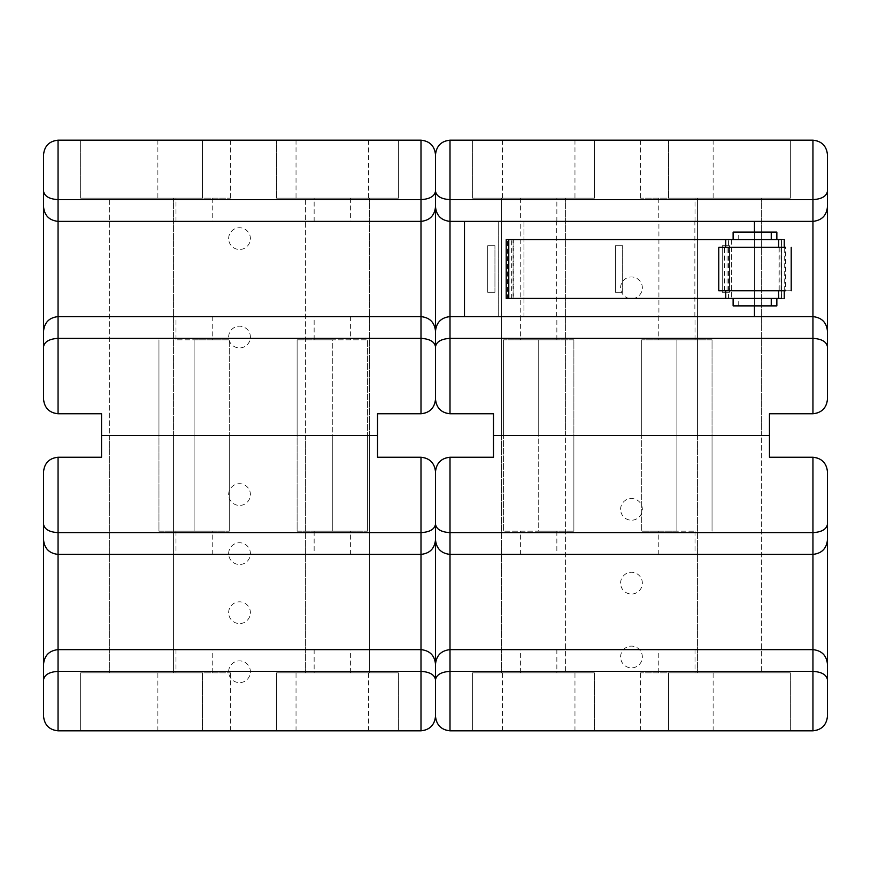 <?xml version="1.0" encoding="UTF-8"?>
<svg xmlns="http://www.w3.org/2000/svg" width="871" height="871" viewBox="0 0 871 871"><rect width="100%" height="100%" fill="white"/><g stroke="black" fill="none" stroke-linecap="round" stroke-linejoin="round"><path stroke-width="0.65" stroke-dasharray="4.36 3.27" d="M733.121 305.884L776.812 305.884M776.812 298.426L738.728 298.426L776.812 298.426M738.76 239.558L776.856 239.558L738.76 239.558M733.121 232.1L776.812 232.1M724.432 247.244L784.248 247.244L784.248 290.74L791.206 290.74L718.771 290.74M784.248 247.244L725.728 247.244L727.056 247.244L727.056 290.74M724.432 290.74L731.324 290.74L731.324 239.558L508.348 239.558L784.248 239.558L731.324 239.558L731.324 298.426L731.324 290.74L784.248 290.74M508.359 298.426L508.348 239.558L508.348 298.426L513.857 298.426L513.857 239.558L513.857 298.426L784.248 298.426L508.359 298.426M498.299 316.619L523.939 316.619L498.299 316.619M523.907 221.365L498.277 221.365L523.907 221.365M784.248 298.426L784.248 239.558M523.939 221.365L523.939 316.619L498.277 316.619L523.939 316.619L523.939 221.365L498.277 221.365L498.277 316.619L523.939 316.619L498.277 316.619L498.277 221.365L523.939 221.365L498.277 221.365L523.939 221.365L523.939 316.619M658.912 316.619L694.862 316.619L658.912 316.619L658.912 221.365L694.862 221.365L658.912 221.365M694.862 316.619L694.862 221.365M520.749 316.619L556.7 316.619L520.749 316.619L520.749 221.365L556.7 221.365L520.749 221.365M556.7 316.619L556.7 221.365M464.493 316.619L754.449 316.619L464.493 316.619L464.493 221.365L754.449 221.365L464.493 221.365M487.695 292.264L487.695 245.72L494.946 245.72L487.695 245.72L487.695 292.264L494.946 292.264L487.695 292.264M494.946 292.264L494.946 245.72L494.946 292.264M615.416 292.264L615.416 245.72L622.667 245.72L615.416 245.72L615.416 292.264L622.667 292.264L615.416 292.264M622.667 292.264L622.667 245.72L622.667 292.264M722.266 292.264L722.266 245.72L729.517 245.72L722.266 245.72L722.266 292.264L729.517 292.264L722.266 292.264M729.517 292.264L729.517 245.72L729.517 292.264M754.449 316.619L754.449 221.365M754.449 305.884L754.449 232.1M771.249 298.426L733.121 298.426L771.249 298.426M733.121 239.558L771.249 239.558L733.121 239.558M779.872 247.244L779.872 290.74L785.598 290.74L785.598 247.244L725.728 247.244M718.771 247.244L727.056 247.244M507.575 239.558L506.203 239.558L506.203 298.426L507.575 298.426L507.575 239.558L781.559 239.558L781.559 298.426L781.559 239.558M725.728 298.426L728.57 298.426L725.728 298.426M507.575 298.426L513.073 298.426L513.073 239.558M725.728 239.558L728.57 239.558L725.728 239.558M513.073 298.426L781.559 298.426M511.876 298.426L511.876 239.558M779.872 290.74L725.728 290.74M728.57 298.426L728.57 239.558M620.598 509.328A10.877 10.877 0 0 1 631.475 498.462A10.877 10.877 0 0 1 642.352 509.328A10.877 10.877 0 0 1 631.475 520.205A10.877 10.877 0 0 1 620.598 509.328M620.598 583.156A10.877 10.877 0 0 1 631.475 572.291A10.877 10.877 0 0 1 642.352 583.156A10.877 10.877 0 0 1 631.475 594.033A10.877 10.877 0 0 1 620.598 583.156M620.598 656.995A10.877 10.877 0 0 1 631.475 646.119A10.877 10.877 0 0 1 642.352 656.995A10.877 10.877 0 0 1 631.475 667.861A10.877 10.877 0 0 1 620.598 656.995M713.131 730.823L640.642 730.823L713.131 730.823L713.131 672.826L640.642 672.826L713.131 672.826M640.642 730.823L640.642 672.826M574.969 730.823L502.48 730.823L574.969 730.823L574.969 672.826L502.48 672.826L574.969 672.826M502.48 730.823L502.48 672.826M556.852 672.826L520.608 672.826L556.852 672.826L556.852 649.635L520.608 649.635L556.852 649.635M520.608 672.826L520.608 649.635M695.014 672.826L658.77 672.826L695.014 672.826L695.014 649.635L658.77 649.635L695.014 649.635M658.77 672.826L658.77 649.635M520.608 531.19L556.852 531.19L520.608 531.19L520.608 554.381L556.852 554.381L520.608 554.381M556.852 531.19L556.852 554.381M658.77 531.19L695.014 531.19L658.77 531.19L658.77 554.381L695.014 554.381L658.77 554.381M695.014 531.19L695.014 554.381M668.569 730.823L790.356 730.823L668.569 730.823L668.569 672.826L790.356 672.826L668.569 672.826L668.569 730.823M812.948 730.823L450.002 730.823A14.502 14.502 0 0 1 435.5 716.321A14.502 14.502 0 0 1 420.998 730.823L58.052 730.823A14.502 14.502 0 0 1 43.55 716.321L43.55 471.744A14.502 14.502 0 0 1 58.052 457.242L101.537 457.242L101.537 413.758L58.052 413.758A14.502 14.502 0 0 1 43.55 399.256L43.55 154.679A14.502 14.502 0 0 1 58.052 140.177L420.998 140.177A14.502 14.502 0 0 1 435.5 154.679A14.502 14.502 0 0 1 450.002 140.177L812.948 140.177A14.502 14.502 0 0 1 827.45 154.679L827.45 399.256A14.502 14.502 0 0 1 812.948 413.758L769.463 413.758L769.463 457.242L812.948 457.242A14.502 14.502 0 0 1 827.45 471.744L827.45 716.321A14.502 14.502 0 0 1 812.948 730.823M472.594 730.823L594.381 730.823L472.594 730.823L472.594 672.826L594.381 672.826L472.594 672.826L472.594 730.823M565.388 672.826L501.587 672.826L565.388 672.826L565.388 435.5L501.587 435.5L565.388 435.5L565.388 672.826M761.363 672.826L697.562 672.826L761.363 672.826L761.363 435.5L697.562 435.5L761.363 435.5L761.363 672.826M676.887 531.19L641.731 531.19L676.887 531.19L676.887 435.5L641.731 435.5L712.043 435.5L676.887 435.5L676.887 531.19M450.002 554.381L812.948 554.381M450.002 649.635L812.948 649.635M538.724 531.19L573.88 531.19L503.569 531.19L538.724 531.19L538.724 435.5L503.569 435.5L573.88 435.5L538.724 435.5L538.724 531.19M435.5 471.744L435.5 716.321L435.5 471.744A14.502 14.502 0 0 1 450.002 457.242L493.487 457.242L493.487 435.5L769.463 435.5L493.487 435.5L493.487 413.758L450.002 413.758A14.502 14.502 0 0 1 435.5 399.256L435.5 154.679L435.5 399.256A14.502 14.502 0 0 1 420.998 413.758L377.513 413.758L377.513 435.5L101.537 435.5L377.513 435.5L377.513 457.242L420.998 457.242A14.502 14.502 0 0 1 435.5 471.744M712.043 435.5L712.043 531.19L712.043 435.5L641.731 435.5L641.731 531.19L641.731 435.5L712.043 435.5L712.043 339.81L641.731 339.81L712.043 339.81L712.043 435.5M573.88 435.5L573.88 531.19L573.88 435.5L503.569 435.5L503.569 531.19L503.569 435.5L573.88 435.5L573.88 339.81L503.569 339.81L573.88 339.81L573.88 435.5M790.356 730.823L790.356 672.826L790.356 730.823M594.381 730.823L594.381 672.826L594.381 730.823M697.562 435.5L697.562 672.826L697.562 435.5L761.363 435.5L697.562 435.5L697.562 198.174L761.363 198.174L697.562 198.174L697.562 435.5M501.587 435.5L501.587 672.826L501.587 435.5L565.388 435.5L501.587 435.5L501.587 198.174L565.388 198.174L501.587 198.174L501.587 435.5M620.598 287.844A10.877 10.877 0 0 1 631.475 276.967A10.877 10.877 0 0 1 642.352 287.844A10.877 10.877 0 0 1 631.475 298.709A10.877 10.877 0 0 1 620.598 287.844M713.131 140.177L640.642 140.177L713.131 140.177L713.131 198.174L640.642 198.174L713.131 198.174M640.642 140.177L640.642 198.174M574.969 140.177L502.48 140.177L574.969 140.177L574.969 198.174L502.48 198.174L574.969 198.174M502.48 140.177L502.48 198.174M556.852 198.174L520.608 198.174L556.852 198.174L556.852 221.365L520.608 221.365L556.852 221.365M520.608 198.174L520.608 221.365M695.014 198.174L658.77 198.174L695.014 198.174L695.014 221.365L658.77 221.365L695.014 221.365M658.77 198.174L658.77 221.365M520.608 339.81L556.852 339.81L520.608 339.81L520.608 316.619L556.852 316.619L520.608 316.619M556.852 339.81L556.852 316.619M658.77 339.81L695.014 339.81L658.77 339.81L658.77 316.619L695.014 316.619L658.77 316.619M695.014 339.81L695.014 316.619M790.356 140.177L668.569 140.177L790.356 140.177L790.356 198.174L668.569 198.174L790.356 198.174L790.356 140.177M594.381 140.177L472.594 140.177L594.381 140.177L594.381 198.174L472.594 198.174L594.381 198.174L594.381 140.177M450.002 316.619L812.948 316.619M450.002 221.365L812.948 221.365M676.887 435.5L676.887 339.81L676.887 435.5M641.731 435.5L641.731 339.81L641.731 435.5M538.724 435.5L538.724 339.81L538.724 435.5M503.569 435.5L503.569 339.81L503.569 435.5M668.569 140.177L668.569 198.174L668.569 140.177M472.594 140.177L472.594 198.174L472.594 140.177M761.363 435.5L761.363 198.174L761.363 435.5M565.388 435.5L565.388 198.174L565.388 435.5M228.648 238.621A10.877 10.877 0 0 1 239.525 227.745A10.877 10.877 0 0 1 250.402 238.621A10.877 10.877 0 0 1 239.525 249.487A10.877 10.877 0 0 1 228.648 238.621M228.648 337.055A10.877 10.877 0 0 1 239.525 326.19A10.877 10.877 0 0 1 250.402 337.055A10.877 10.877 0 0 1 239.525 347.932A10.877 10.877 0 0 1 228.648 337.055M157.869 140.177L230.358 140.177L157.869 140.177L157.869 198.174L230.358 198.174L157.869 198.174M230.358 140.177L230.358 198.174M296.031 140.177L368.52 140.177L296.031 140.177L296.031 198.174L368.52 198.174L296.031 198.174M368.52 140.177L368.52 198.174M314.148 198.174L350.392 198.174L314.148 198.174L314.148 221.365L350.392 221.365L314.148 221.365M350.392 198.174L350.392 221.365M175.986 198.174L212.23 198.174L175.986 198.174L175.986 221.365L212.23 221.365L175.986 221.365M212.23 198.174L212.23 221.365M350.392 339.81L314.148 339.81L350.392 339.81L350.392 316.619L314.148 316.619L350.392 316.619M314.148 339.81L314.148 316.619M212.23 339.81L175.986 339.81L212.23 339.81L212.23 316.619L175.986 316.619L212.23 316.619M175.986 339.81L175.986 316.619M202.431 140.177L80.644 140.177L202.431 140.177L202.431 198.174L80.644 198.174L202.431 198.174L202.431 140.177M398.406 140.177L276.619 140.177L398.406 140.177L398.406 198.174L276.619 198.174L398.406 198.174L398.406 140.177M305.612 198.174L369.413 198.174L305.612 198.174L305.612 435.5L369.413 435.5L305.612 435.5L305.612 198.174M109.637 198.174L173.438 198.174L109.637 198.174L109.637 435.5L173.438 435.5L109.637 435.5L109.637 198.174M194.113 339.81L229.269 339.81L194.113 339.81L194.113 435.5L229.269 435.5L158.958 435.5L194.113 435.5L194.113 339.81M420.998 316.619L58.052 316.619M420.998 221.365L58.052 221.365M332.276 339.81L297.12 339.81L367.431 339.81L332.276 339.81L332.276 435.5L367.431 435.5L297.12 435.5L332.276 435.5L332.276 339.81M158.958 435.5L158.958 339.81L158.958 435.5L229.269 435.5L229.269 339.81L229.269 435.5L158.958 435.5L158.958 531.19L229.269 531.19L158.958 531.19L158.958 435.5M297.12 435.5L297.12 339.81L297.12 435.5L367.431 435.5L367.431 339.81L367.431 435.5L297.12 435.5L297.12 531.19L367.431 531.19L297.12 531.19L297.12 435.5M80.644 140.177L80.644 198.174L80.644 140.177M276.619 140.177L276.619 198.174L276.619 140.177M173.438 435.5L173.438 198.174L173.438 435.5L109.637 435.5L173.438 435.5L173.438 672.826L109.637 672.826L173.438 672.826L173.438 435.5M369.413 435.5L369.413 198.174L369.413 435.5L305.612 435.5L369.413 435.5L369.413 672.826L305.612 672.826L369.413 672.826L369.413 435.5M228.648 494.565A10.877 10.877 0 0 1 239.525 483.688A10.877 10.877 0 0 1 250.402 494.565A10.877 10.877 0 0 1 239.525 505.441A10.877 10.877 0 0 1 228.648 494.565M228.648 553.629A10.877 10.877 0 0 1 239.525 542.753A10.877 10.877 0 0 1 250.402 553.629A10.877 10.877 0 0 1 239.525 564.506A10.877 10.877 0 0 1 228.648 553.629M228.648 612.694A10.877 10.877 0 0 1 239.525 601.817A10.877 10.877 0 0 1 250.402 612.694A10.877 10.877 0 0 1 239.525 623.571A10.877 10.877 0 0 1 228.648 612.694M228.648 671.759A10.877 10.877 0 0 1 239.525 660.882A10.877 10.877 0 0 1 250.402 671.759A10.877 10.877 0 0 1 239.525 682.635A10.877 10.877 0 0 1 228.648 671.759M157.869 730.823L230.358 730.823L157.869 730.823L157.869 672.826L230.358 672.826L157.869 672.826M230.358 730.823L230.358 672.826M296.031 730.823L368.52 730.823L296.031 730.823L296.031 672.826L368.52 672.826L296.031 672.826M368.52 730.823L368.52 672.826M314.148 672.826L350.392 672.826L314.148 672.826L314.148 649.635L350.392 649.635L314.148 649.635M350.392 672.826L350.392 649.635M175.986 672.826L212.23 672.826L175.986 672.826L175.986 649.635L212.23 649.635L175.986 649.635M212.23 672.826L212.23 649.635M350.392 531.19L314.148 531.19L350.392 531.19L350.392 554.381L314.148 554.381L350.392 554.381M314.148 531.19L314.148 554.381M212.23 531.19L175.986 531.19L212.23 531.19L212.23 554.381L175.986 554.381L212.23 554.381M175.986 531.19L175.986 554.381M80.644 730.823L202.431 730.823L80.644 730.823L80.644 672.826L202.431 672.826L80.644 672.826L80.644 730.823M276.619 730.823L398.406 730.823L276.619 730.823L276.619 672.826L398.406 672.826L276.619 672.826L276.619 730.823M420.998 554.381L58.052 554.381M420.998 649.635L58.052 649.635M194.113 435.5L194.113 531.19L194.113 435.5M229.269 435.5L229.269 531.19L229.269 435.5M332.276 435.5L332.276 531.19L332.276 435.5M367.431 435.5L367.431 531.19L367.431 435.5M202.431 730.823L202.431 672.826L202.431 730.823M398.406 730.823L398.406 672.826L398.406 730.823M109.637 435.5L109.637 672.826L109.637 435.5M305.612 435.5L305.612 672.826L305.612 435.5M781.494 298.426L781.494 239.558M511.103 298.426L511.103 239.558M725.783 298.426L725.783 290.74M725.783 247.244L725.783 239.558M778.979 298.426L778.979 239.558M724.367 290.74L724.367 247.244M498.277 316.619L498.277 221.365M738.728 239.558L738.728 232.1M738.728 305.884L738.728 298.426"/><path stroke-width="1.31" d="M776.812 305.884L733.121 305.884L733.121 298.426M776.812 232.1L733.121 232.1L733.121 239.558M781.559 298.426L725.728 298.426L725.728 290.74L724.432 290.74M781.559 239.558L725.728 239.558L725.728 247.244L724.432 247.244M784.248 247.244L784.248 239.558M784.248 298.426L784.248 290.74M464.493 316.619L464.493 221.365M754.449 316.619L754.449 305.884M754.449 232.1L754.449 221.365M771.249 305.884L771.249 298.426M771.249 239.558L771.249 232.1M785.598 290.74L718.771 290.74L718.771 247.244L785.598 247.244M725.728 298.426L506.203 298.426L506.203 239.558L725.728 239.558M450.002 730.823L812.948 730.823C821.691 729.898 826.525 725.064 827.45 716.321L827.45 471.744C826.525 463.002 821.691 458.168 812.948 457.242L812.948 532.638L450.002 532.638C441.259 532.105 436.425 529.318 435.5 524.266L435.5 716.321C436.425 725.064 441.259 729.898 450.002 730.823L450.002 671.378L812.948 671.378L812.948 730.823M450.002 554.381C441.259 553.455 436.425 548.632 435.5 539.889C436.425 548.632 441.259 553.455 450.002 554.381L812.948 554.381L812.948 649.635C821.691 650.561 826.525 655.384 827.45 664.127C826.525 655.384 821.691 650.561 812.948 649.635L450.002 649.635L450.002 457.242L493.487 457.242L493.487 435.5L769.463 435.5L769.463 457.242L812.948 457.242M420.998 554.381C429.741 553.455 434.575 548.632 435.5 539.889C434.575 548.632 429.741 553.455 420.998 554.381L58.052 554.381L58.052 649.635C49.309 650.561 44.475 655.384 43.55 664.127C44.475 655.384 49.309 650.561 58.052 649.635L420.998 649.635L420.998 457.242C429.741 458.168 434.575 463.002 435.5 471.744L435.5 716.321C434.575 725.064 429.741 729.898 420.998 730.823L58.052 730.823C49.309 729.898 44.475 725.064 43.55 716.321L43.55 471.744C44.475 463.002 49.309 458.168 58.052 457.242L58.052 532.638L420.998 532.638C429.741 532.105 434.575 529.318 435.5 524.266L435.5 471.744C436.425 463.002 441.259 458.168 450.002 457.242M450.002 649.635C441.259 650.561 436.425 655.384 435.5 664.127C436.425 655.384 441.259 650.561 450.002 649.635L450.002 671.378C441.259 671.911 436.425 674.698 435.5 679.75C434.575 674.698 429.741 671.911 420.998 671.378L58.052 671.378L58.052 730.823M827.45 679.75C826.525 674.698 821.691 671.911 812.948 671.378L812.948 649.635M827.45 539.889C826.525 548.632 821.691 553.455 812.948 554.381C821.691 553.455 826.525 548.632 827.45 539.889M827.45 524.266C826.525 529.318 821.691 532.105 812.948 532.638L812.948 554.381M450.002 140.177L812.948 140.177C821.691 141.102 826.525 145.936 827.45 154.679L827.45 399.256C826.525 407.998 821.691 412.832 812.948 413.758L812.948 338.362L450.002 338.362C441.259 338.895 436.425 341.682 435.5 346.734L435.5 154.679C436.425 145.936 441.259 141.102 450.002 140.177L450.002 199.622L812.948 199.622L812.948 140.177M450.002 316.619C441.259 317.545 436.425 322.368 435.5 331.111C436.425 322.368 441.259 317.545 450.002 316.619L812.948 316.619L812.948 221.365C821.691 220.439 826.525 215.616 827.45 206.873C826.525 215.616 821.691 220.439 812.948 221.365L450.002 221.365L450.002 413.758L493.487 413.758L493.487 435.5L769.463 435.5L769.463 413.758L812.948 413.758M420.998 316.619C429.741 317.545 434.575 322.368 435.5 331.111C434.575 322.368 429.741 317.545 420.998 316.619L58.052 316.619L58.052 221.365C49.309 220.439 44.475 215.616 43.55 206.873C44.475 215.616 49.309 220.439 58.052 221.365L420.998 221.365L420.998 413.758C429.741 412.832 434.575 407.998 435.5 399.256L435.5 154.679C434.575 145.936 429.741 141.102 420.998 140.177L58.052 140.177C49.309 141.102 44.475 145.936 43.55 154.679L43.55 399.256C44.475 407.998 49.309 412.832 58.052 413.758L58.052 338.362L420.998 338.362C429.741 338.895 434.575 341.682 435.5 346.734L435.5 399.256C436.425 407.998 441.259 412.832 450.002 413.758M450.002 221.365C441.259 220.439 436.425 215.616 435.5 206.873C436.425 215.616 441.259 220.439 450.002 221.365L450.002 199.622C441.259 199.089 436.425 196.302 435.5 191.25C434.575 196.302 429.741 199.089 420.998 199.622L58.052 199.622L58.052 140.177M827.45 191.25C826.525 196.302 821.691 199.089 812.948 199.622L812.948 221.365M827.45 331.111C826.525 322.368 821.691 317.545 812.948 316.619C821.691 317.545 826.525 322.368 827.45 331.111M827.45 346.734C826.525 341.682 821.691 338.895 812.948 338.362L812.948 316.619M420.998 413.758L377.513 413.758L377.513 435.5L101.537 435.5L101.537 413.758L58.052 413.758M420.998 221.365C429.741 220.439 434.575 215.616 435.5 206.873C434.575 215.616 429.741 220.439 420.998 221.365L420.998 140.177M43.55 191.25C44.475 196.302 49.309 199.089 58.052 199.622L58.052 221.365M43.55 331.111C44.475 322.368 49.309 317.545 58.052 316.619C49.309 317.545 44.475 322.368 43.55 331.111M43.55 346.734C44.475 341.682 49.309 338.895 58.052 338.362L58.052 316.619M420.998 457.242L377.513 457.242L377.513 435.5L101.537 435.5L101.537 457.242L58.052 457.242M420.998 649.635C429.741 650.561 434.575 655.384 435.5 664.127C434.575 655.384 429.741 650.561 420.998 649.635L420.998 730.823M43.55 679.75C44.475 674.698 49.309 671.911 58.052 671.378L58.052 649.635M43.55 539.889C44.475 548.632 49.309 553.455 58.052 554.381C49.309 553.455 44.475 548.632 43.55 539.889M43.55 524.266C44.475 529.318 49.309 532.105 58.052 532.638L58.052 554.381M778.587 247.244L778.587 239.558M778.587 298.426L778.587 290.74M508.784 298.426L508.784 239.558M776.856 305.884L776.856 298.426M776.856 239.558L776.856 232.1M791.206 290.74L791.206 247.244"/></g></svg>
